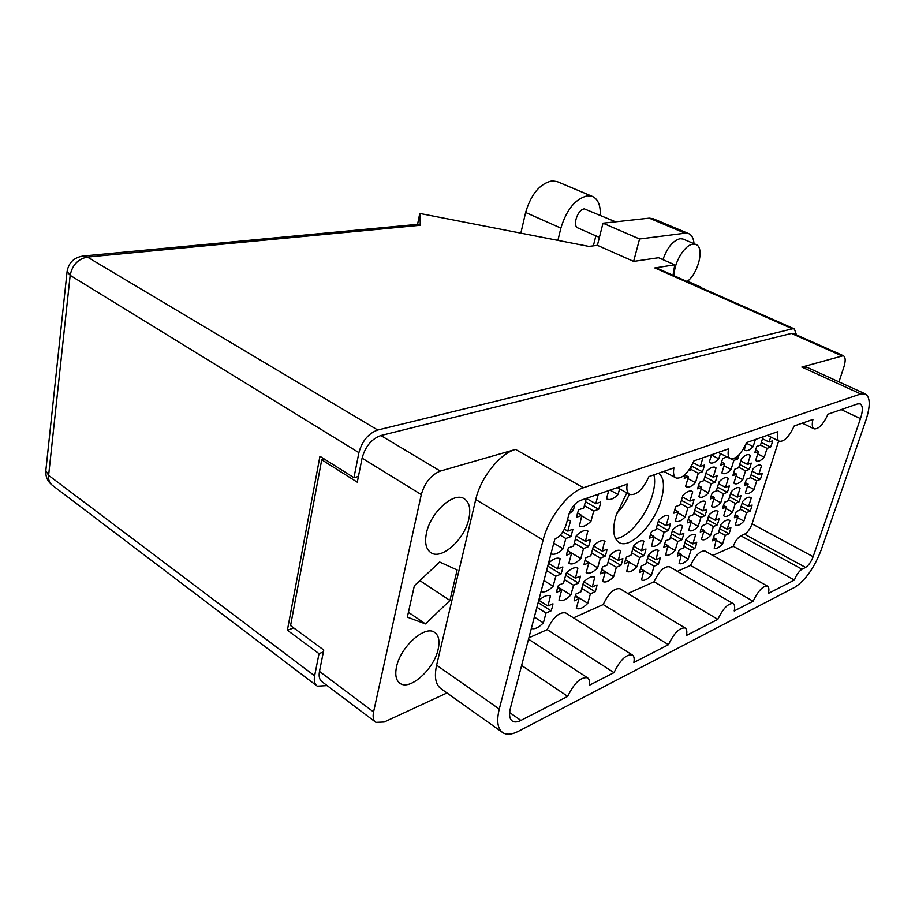 <?xml version="1.0" encoding="UTF-8"?>
<svg xmlns="http://www.w3.org/2000/svg" width="915" height="915" viewBox="0 0 915 915"><rect width="100%" height="100%" fill="white"/><g stroke="black" fill="none" stroke-linecap="round" stroke-linejoin="round"><path stroke-width="1.37" d="M615.486 538.535C627.839 538.306 646.813 515.614 652.521 494.683C654.785 486.734 655.231 480.123 653.893 474.851M626.775 492.842L615.681 516.54C612.204 530.254 613.427 538.958 619.364 542.664C630.412 549.389 654.671 523.986 661.282 499.499C664.862 486.391 664.004 477.619 658.697 473.169M438.159 649.25C439.978 640.855 438.743 635.193 434.442 632.265C424.754 625.059 400.335 647.042 396.504 666.955C394.845 675.11 396.069 680.6 400.164 683.448C410.172 690.779 434.179 668.819 438.159 649.25M468.835 518.965C471.008 508.786 469.384 501.98 463.962 498.572C453.474 491.71 430.462 512.537 426.459 533.045C424.491 542.972 426.081 549.583 431.24 552.889C442.025 559.9 464.648 539.152 468.835 518.965M757.712 453.897L764.254 457.203L767.067 448.361L770.613 447.08L771.825 443.855L772.637 440.767L769.08 442.025L770.693 436.97M763.11 436.81L760.491 445.079L756.854 446.383L755.63 449.665L754.829 452.788L758.478 451.472L755.664 460.382L756.499 461.011C758.535 461.778 761.12 460.508 764.254 457.203M724.017 465.838L731.051 469.475L733.864 460.371L737.662 458.998L739.217 454.549M726.785 456.825L722.793 458.495L721.558 461.892L720.768 465.117L724.669 463.699L721.844 472.883L722.667 473.467C724.886 474.325 727.677 472.998 731.051 469.475M687.897 478.602L695.48 482.64L698.294 473.238L702.377 471.774L703.612 468.331L704.401 465.049L700.318 466.501L702.949 457.763M685.175 474.473L684.237 478.328L688.423 476.818L685.61 486.288L686.364 486.803C688.801 487.775 691.843 486.391 695.48 482.64M761.486 476.223L762.275 473.192L758.729 474.565L761.509 465.815L760.685 465.209C758.684 464.431 756.087 465.712 752.908 469.063L750.128 477.882L746.48 479.288L745.279 482.514L744.501 485.579L748.15 484.149L745.382 492.876L746.102 493.391C748.15 494.192 750.78 492.876 753.983 489.445L756.751 480.787L760.296 479.391L761.486 476.223M728.523 489.022L729.301 485.911L725.504 487.375L728.294 478.362L727.505 477.802C725.321 476.932 722.518 478.282 719.099 481.839L716.308 490.92L712.408 492.43L711.195 495.758L710.417 498.904L714.318 497.383L711.561 506.384L712.225 506.841C714.466 507.722 717.303 506.35 720.757 502.712L723.525 493.78L727.322 492.293L728.523 489.022M693.25 502.724L694.005 499.521L689.933 501.088L692.724 491.801L691.992 491.298C689.601 490.326 686.547 491.744 682.853 495.53L680.062 504.897L675.888 506.51L674.652 509.952L673.898 513.201L678.084 511.565L675.327 520.841L675.922 521.23C678.37 522.225 681.458 520.784 685.186 516.906L687.954 507.699L692.026 506.109L693.25 502.724M751.352 507.974L752.119 505.011L748.562 506.487L751.295 497.909L750.597 497.405C748.584 496.616 745.942 497.943 742.694 501.409L739.961 510.055L736.312 511.565L735.134 514.733L734.368 517.73L738.016 516.197L735.305 524.764L735.889 525.176C737.959 525.988 740.635 524.627 743.918 521.093L746.617 512.583L750.174 511.096L751.352 507.974M718.367 521.722L719.121 518.679L715.324 520.258L718.058 511.416L717.417 510.982C715.21 510.09 712.362 511.485 708.862 515.156L706.128 524.066L702.228 525.679L701.027 528.95L700.284 532.038L704.173 530.403L701.473 539.221L701.988 539.564C704.241 540.479 707.135 539.049 710.669 535.286L713.38 526.537L717.177 524.947L718.367 521.722M683.082 536.43L683.825 533.296L679.754 534.989L682.487 525.885L681.915 525.507C679.513 524.512 676.414 525.976 672.628 529.899L669.894 539.072L665.72 540.799L664.507 544.185L663.775 547.353L667.95 545.603L665.685 554.97C668.144 555.988 671.29 554.49 675.11 550.475L677.809 541.463L681.881 539.747L683.082 536.43M645.247 552.202L645.979 548.977L641.598 550.784L643.851 541.097C641.209 539.976 637.835 541.52 633.729 545.706L631.007 555.176L626.512 557.041L625.288 560.529L624.579 563.8L629.074 561.913L626.695 571.486C629.406 572.63 632.825 571.052 636.966 566.762L639.665 557.464L644.034 555.634L645.247 552.202M750.437 466.17L751.226 463.07L747.555 464.431L750.369 455.464L749.499 454.812C747.406 454.012 744.741 455.304 741.482 458.69L738.668 467.725L734.905 469.121L733.681 472.426L732.904 475.571L736.667 474.153L733.876 483.097L734.631 483.646C736.769 484.47 739.48 483.154 742.763 479.677L745.553 470.802L749.225 469.418L750.437 466.17M716.354 478.911L717.131 475.709L713.197 477.173L716.022 467.931L715.175 467.336C712.899 466.433 710.006 467.782 706.494 471.385L703.669 480.707L699.632 482.205L698.408 485.613L697.63 488.85L701.668 487.329L698.877 496.559L699.586 497.051C701.919 497.977 704.859 496.593 708.404 492.899L711.195 483.749L715.13 482.262L716.354 478.911M740.178 498.698L740.956 495.667L737.284 497.131L740.041 488.347L739.309 487.821C737.204 486.986 734.482 488.324 731.154 491.835L728.386 500.699L724.623 502.198L723.422 505.457L722.656 508.523L726.43 506.99L723.685 515.774L724.314 516.209C726.464 517.055 729.221 515.683 732.583 512.103L735.317 503.387L739 501.9L740.178 498.698M706.083 512.434L706.849 509.312L702.914 510.89L705.671 501.832L704.985 501.363C702.697 500.436 699.746 501.832 696.155 505.572L693.387 514.699L689.35 516.312L688.137 519.663L687.382 522.831L691.42 521.195L688.686 530.231L689.247 530.609C691.591 531.558 694.588 530.117 698.214 526.297L700.947 517.33L704.882 515.728L706.083 512.434M669.551 527.154L670.295 523.94L666.074 525.622L668.831 516.289L668.225 515.877C665.708 514.836 662.506 516.312 658.606 520.292L655.849 529.716L651.514 531.455L650.29 534.909L649.558 538.169L653.893 536.407L651.629 546.038C654.202 547.101 657.45 545.592 661.385 541.52L664.118 532.267L668.339 530.551L669.551 527.154M575.363 595.619L587.785 603.305L590.427 593.789L595.162 591.742L596.374 588.219L597.06 584.925L592.325 586.95L594.761 577.193C591.833 575.912 588.093 577.571 583.53 582.169L580.865 591.868L575.993 593.949L574.769 597.529L574.105 600.869L578.966 598.753L576.324 608.349M534.349 617.065L543.384 622.875L546.003 613.039L551.105 610.831L552.328 607.194L552.98 603.797L547.879 605.982L550.475 596.02C547.387 594.601 543.441 596.168 538.638 600.743M584.994 560.277L597.644 567.849L600.354 558.127L605.089 556.206L606.325 552.626L607.034 549.24L602.299 551.139L604.598 541.051C601.67 539.781 597.987 541.383 593.526 545.832L590.804 555.737L585.92 557.692L584.674 561.341L583.987 564.761L588.86 562.782L586.16 572.596M543.945 580.545L553.129 586.252L555.805 576.198L560.929 574.117L562.176 570.411L562.851 566.923L557.727 568.97L560.163 558.653C557.098 557.258 553.209 558.768 548.52 563.171M553.769 543.178L563.102 548.783L565.836 538.489L570.971 536.556L572.939 529.202L567.803 531.1L570.571 520.704L567.437 519.88M601.635 569.496L613.679 576.713L616.367 567.243L620.93 565.333L622.154 561.833L622.863 558.55L618.3 560.438L620.61 550.624C617.819 549.423 614.274 551.013 609.95 555.371L607.251 565.024L602.55 566.968L601.327 570.514L600.629 573.842L605.318 571.875L602.642 581.425M557.841 586.904L570.88 594.99L573.545 585.211L578.463 583.141L579.698 579.538L580.373 576.153L575.455 578.188L577.903 568.158C574.826 566.797 570.926 568.467 566.213 573.156L563.526 583.13L558.47 585.223L557.224 588.905L556.56 592.337L561.627 590.209L558.974 600.08M567.506 550.578L580.808 558.55L583.53 548.554L588.459 546.632L589.718 542.95L590.415 539.473L585.486 541.371L587.773 530.986C584.708 529.659 580.876 531.26 576.267 535.79L573.522 545.992L568.444 547.948L567.186 551.699L566.499 555.222L571.578 553.232L568.856 563.32M581.62 515.9L590.953 521.298L593.744 511.073L598.673 509.289L599.954 505.526L600.686 501.969L595.734 503.73L598.33 494.203M595.734 503.73L586.343 498.378L583.747 507.997L578.657 509.804L577.365 513.635L576.667 517.25L581.757 515.408L579.458 526.022C582.592 527.36 586.424 525.782 590.953 521.298M730.124 530.62L730.879 527.646L727.208 529.225L729.918 520.601L729.312 520.178C727.196 519.331 724.428 520.715 721.02 524.341L718.309 533.033L714.535 534.646L713.357 537.837L712.613 540.845L716.388 539.21L714.192 548.142C716.354 549.011 719.156 547.593 722.598 543.899L725.286 535.355L728.958 533.754L730.124 530.62M696.018 545.306L696.761 542.252L692.838 543.933L695.537 535.058L695 534.703C692.689 533.754 689.704 535.206 686.021 539.061L683.311 548.005L679.273 549.732L678.084 553.037L677.352 556.126L681.389 554.376L679.113 563.503C681.481 564.475 684.512 562.988 688.217 559.042L690.905 550.247L694.84 548.543L696.018 545.306M659.509 561.032L660.23 557.887L656.021 559.694L658.262 550.258C655.746 549.194 652.487 550.716 648.506 554.845L645.807 564.063L641.472 565.916L640.26 569.324L639.551 572.504L643.886 570.628L641.507 579.95C644.091 581.036 647.397 579.47 651.423 575.26L654.099 566.202L658.308 564.372L659.509 561.032M565.905 613.061L565.607 612.878C559.111 611.895 552.992 617.465 547.227 629.612L528.893 637.824M620.187 588.871L619.947 588.722C614.148 587.945 608.555 593.217 603.191 604.552L573.499 617.842M509.632 712.545L520.898 720.402L567.723 696.372C574.105 683.128 580.682 676.928 587.453 677.752C589.283 678.919 589.889 681.446 589.249 685.324L613.999 672.628C620.015 660.127 626.1 654.214 632.254 654.888C634.038 655.998 634.575 658.514 633.866 662.437L668.453 644.686C674.058 633.031 679.605 627.461 685.083 627.976C686.788 629.005 687.234 631.499 686.444 635.456L717.84 619.341L654.099 581.757L627.873 593.492M654.099 581.757C659.132 571.132 664.256 566.122 669.471 566.751L669.666 566.865M717.84 619.341C723.09 608.429 728.168 603.168 733.087 603.545C734.699 604.518 735.077 606.988 734.207 610.946L753.114 601.235L690.539 565.436L677.386 571.326M690.539 565.436C695.343 555.302 700.147 550.487 704.973 551.013L705.145 551.105M520.898 720.402C517.444 722.152 514.653 722.404 512.514 721.18C509.495 719.121 508.809 714.695 510.456 707.924L554.822 539.175C560.072 536.567 563.892 531.604 566.271 524.272L568.627 515.385C571.063 507.974 574.849 503.044 580.019 500.585L627.164 484.161C626.317 489.594 627.175 493.036 629.772 494.5C636.611 495.461 642.993 489.491 648.941 476.578L673.909 467.874C672.96 473.272 673.714 476.658 676.174 478.019C682.361 478.808 688.274 473.101 693.89 460.92L728.592 448.83C727.551 454.16 728.168 457.454 730.456 458.712C735.946 459.307 741.322 453.932 746.583 442.563L777.887 431.651C776.766 436.901 777.27 440.115 779.397 441.282C784.292 441.728 789.21 436.627 794.163 425.99L812.932 419.447C811.754 424.629 812.177 427.774 814.19 428.872C818.685 429.226 823.294 424.331 828.041 414.186L857.527 403.915L860.146 403.847C862.948 405.608 863.062 410.526 860.477 418.601L813.138 556.686C811.125 561.89 808.608 565.47 805.577 567.426L744.547 534.2L740.864 535.824C737.707 537.654 735.18 541.142 733.281 546.289L712.854 555.439M744.547 534.2C747.669 532.404 750.174 528.95 752.061 523.837L813.138 556.686M778.676 440.927L752.061 523.837M580.808 558.55C576.164 563.205 572.264 564.841 569.119 563.48M570.88 594.99C566.133 599.794 562.176 601.498 559.019 600.103M613.679 576.713C609.333 581.174 605.73 582.798 602.871 581.563M571.2 509.232L573.305 510.444L574.997 504.119M573.305 510.444L569.073 513.91M610.053 490.12L618.037 494.569L619.627 488.873M618.037 494.569C613.759 498.812 610.133 500.322 607.171 499.087L606.508 498.664L608.727 490.577M563.102 548.783C558.333 553.495 554.296 555.153 550.99 553.758M553.129 586.252C548.394 590.999 544.368 592.76 541.051 591.548M597.644 567.849C593.149 572.413 589.409 574.037 586.412 572.744M543.384 622.875C538.672 627.644 534.669 629.52 531.352 628.479M587.785 603.305C583.187 608.018 579.389 609.71 576.381 608.384M711.447 455.018L718.801 458.815L720.402 453.554M718.801 458.815C715.347 462.384 712.453 463.722 710.143 462.818L709.274 462.201L711.515 454.778M746.32 443.192L753.148 446.623L755.39 439.497M753.148 446.623C749.945 449.986 747.281 451.255 745.165 450.454L744.261 449.78L746.297 443.272M691.809 465.449L690.448 470.013L688.469 470.722M613.999 672.628L547.227 629.612M567.723 696.372L521.619 665.468M668.453 644.686L603.191 604.552M733.281 546.289L794.392 580.053L768.371 593.412C769.286 589.466 768.966 587.018 767.422 586.092L704.973 551.013M629.314 494.249C626.146 501.797 621.926 508.157 616.664 513.326M375.344 721.935L322.149 681.835C319.472 679.914 318.58 676.448 319.484 671.427L323.761 650.016L290.57 625.608L321.737 459.765L357.285 482.182L362.088 458.141C365.314 446.474 371.57 438.937 380.857 435.54L791.441 333.437L793.385 333.518L843.31 355.695L801.849 367.064L806.961 367.281M515.557 449.425L583.45 487.741C568.307 492.327 548.577 517.707 543.121 540.033L475.743 499.521C480.547 477.653 500.013 453.371 515.557 449.425L440.321 471.076C431.125 474.816 424.789 482.663 421.289 494.603L373.572 711.939C372.542 717.04 373.32 720.505 375.893 722.347L384.197 722.004L446.978 692.975M583.45 487.741L860.706 393.976L801.849 367.064M860.706 393.976L865.281 393.896C870.337 397.076 870.531 405.894 865.865 420.374L821.304 549.675C814.327 567.746 805.532 580.247 794.929 587.19L518.313 731.337C512.023 734.562 506.921 735.054 503.01 732.801C497.611 729.106 496.365 721.192 499.27 709.056L543.121 540.033M805.577 567.426L802.032 569.221C798.967 571.189 796.416 574.803 794.392 580.053M753.114 601.235C758.112 590.85 762.881 585.794 767.422 586.092M838.952 381.875L843.836 367.201C845.769 360.922 845.597 357.079 843.31 355.695M324.39 459.09L321.737 459.765M658.308 564.372L647.545 558.127M694.84 548.543L684.855 542.915M728.958 533.754L719.67 528.664M598.673 509.289L585.44 501.729M588.459 546.632L575.421 538.924M578.463 583.141L565.642 575.295M620.93 565.333L609.115 558.344M570.971 536.556L562.874 531.764M560.929 574.117L547.753 566.053M605.089 556.206L592.691 548.874M551.105 610.831L538.146 602.619M595.162 591.742L582.947 584.285M668.339 530.551L657.405 524.409M704.882 515.728L694.748 510.204M739 501.9L729.575 496.891M715.13 482.262L704.847 476.829M749.225 469.418L739.675 464.5M644.034 555.634L632.757 549.091M681.881 539.747L671.438 533.88M717.177 524.947L707.478 519.64M750.174 511.096L741.15 506.292M692.026 506.109L681.423 500.333M727.322 492.293L717.486 487.089M760.296 479.391L751.146 474.668M702.377 471.774L691.614 466.112M737.662 458.998L735.363 457.82M770.613 447.08L761.326 442.448M475.743 499.521L436.615 665.194L499.27 709.056M449.94 600.469L457.123 569.953L439.692 562.027L414.358 585.749L407.335 617.133L425.475 623.916L449.94 600.469L419.871 580.579M502.049 732.114L441.373 688.984C435.632 685.049 434.053 677.123 436.615 665.194M408.422 612.272L425.475 623.916M643.886 570.628L640.477 568.627M654.099 566.202L646.47 561.764M643.828 570.811L651.423 575.26M656.021 559.694L648.38 555.268M658.022 550.144L658.72 550.544M681.389 554.376L678.221 552.568M690.905 550.247L683.837 546.255M681.183 555.039L688.217 559.042M692.838 543.933L685.747 539.953M694.611 534.543L695.537 535.058M716.388 539.21L713.437 537.585M725.286 535.355L718.71 531.741M716.056 540.273L722.598 543.899M727.208 529.225L720.62 525.622M728.798 519.995L729.918 520.601M581.757 515.408L577.548 512.983M593.744 511.073L584.365 505.698M571.578 553.232L567.449 550.761M583.53 548.554L574.311 543.087M585.486 541.371L576.233 535.916M587.624 530.906L588.242 531.272M561.627 590.209L557.578 587.705M573.545 585.211L564.475 579.63M575.455 578.188L566.591 572.779M605.318 571.875L601.59 569.645M616.367 567.243L608.018 562.279M618.3 560.438L609.916 555.497M565.836 538.489L560.243 535.172M567.803 531.1L564.406 529.099M569.919 520.326L570.571 520.704M555.805 576.198L546.587 570.514M557.727 568.97L548.474 563.32M588.86 562.782L584.937 560.438M600.354 558.127L591.582 552.923M602.299 551.139L593.492 545.958M604.449 540.971L605.032 541.314M546.003 613.039L536.922 607.263M547.879 605.982L539.015 600.377M578.966 598.753L575.112 596.374M590.427 593.789L581.791 588.494M592.325 586.95L583.884 581.803M653.893 536.407L650.428 534.44M664.118 532.267L656.387 527.909M653.676 537.139L661.385 541.52M666.074 525.622L658.32 521.275M667.778 515.694L668.831 516.289M691.42 521.195L688.217 519.423M700.947 517.33L693.776 513.407M691.077 522.362L698.214 526.297M702.914 510.89L695.72 506.979M704.413 501.146L705.671 501.832M726.43 506.99L723.445 505.4M735.317 503.387L728.66 499.842M725.95 508.534L732.583 512.103M737.284 497.131L730.605 493.597M738.622 487.603L740.041 488.347M701.668 487.329L698.408 485.591M711.195 483.749L703.921 479.895M701.153 489.022L708.404 492.899M713.197 477.173L705.9 473.329M714.398 467.085L716.022 467.931M736.667 474.153L733.636 472.575M745.553 470.802L738.794 467.313M736.037 476.177L742.763 479.677M747.555 464.431L740.773 460.954M748.619 454.572L750.369 455.464M629.074 561.913L625.505 559.82M639.665 557.464L631.682 552.82M629.017 562.096L636.966 566.762M641.598 550.784L633.603 546.163M643.6 540.982L644.332 541.406M667.95 545.603L664.645 543.716M677.809 541.463L670.42 537.288M667.744 546.289L675.11 550.475M679.754 534.989L672.353 530.826M681.503 525.336L682.487 525.885M704.173 530.403L701.107 528.698M713.38 526.537L706.517 522.774M703.841 531.512L710.669 535.286M715.324 520.258L708.45 516.506M716.88 510.776L718.058 511.416M738.016 516.197L735.157 514.665M746.617 512.583L740.235 509.175M737.547 517.661L743.918 521.093M748.562 506.487L742.157 503.09M749.957 497.2L751.295 497.909M678.084 511.565L674.721 509.712M687.954 507.699L680.451 503.605M677.718 512.789L685.186 516.906M689.933 501.088L682.418 497.017M691.374 491.081L692.724 491.801M714.318 497.383L711.207 495.713M723.525 493.78L716.559 490.085M713.826 498.995L720.757 502.712M725.504 487.375L718.527 483.692M726.773 477.573L728.294 478.362M748.15 484.149L745.245 482.64M756.751 480.787L750.266 477.436M747.532 486.082L753.983 489.445M758.729 474.565L752.233 471.225M759.862 464.98L761.509 465.815M688.423 476.818L685.015 474.999M698.294 473.238L690.688 469.223M700.318 466.501L693.135 462.727M724.669 463.699L721.512 462.064M733.864 460.371L731.016 458.907M758.478 451.472L755.538 449.997M767.067 448.361L760.491 445.079M769.08 442.025L762.492 438.743M557.91 240.359L560.872 228.098C566.625 209.409 575.546 198.624 587.659 195.776L592.417 196.439C598.055 199.127 600.663 205.395 600.263 215.242M520.841 233.142L525.622 212.474C531.123 194.037 539.987 183.492 552.237 180.827L557.361 181.673M599.394 237.397L577.971 227.972C572.024 226.108 577.765 209.043 584.41 208.906L615.601 221.807M687.131 281.511C698.465 273.276 704.744 247.187 695.857 244.465L692.952 244.156C684.534 244.717 673.188 264.035 674.355 275.873M695.857 244.465L682.99 239.021L680.062 238.689C672.845 240.714 667.138 247.702 662.94 259.654M694.016 243.676C693.593 238.346 691.797 234.983 688.629 233.588L685.061 233.188L649.238 218.136L653.104 218.674M639.562 238.987L633.638 261.404L597.392 245.323L602.996 223.191L639.562 238.987L685.061 233.188M633.638 261.404L658.548 257.733L674.767 264.812L673.017 275.278M597.392 245.323L588.905 246.41L419.768 213.435L420.374 225.262L87.405 257.081L377.746 430.016C368.413 433.39 362.146 440.938 358.909 452.651L70.169 275.346L48.621 475.365L314.623 675.819C313.731 680.806 314.611 684.248 317.276 686.17L327.147 685.598M377.746 430.016L792.436 328.828L654.785 267.935L674.767 264.812M602.996 223.191L649.238 218.136M417.56 224.358L419.768 213.435M796.45 334.867L794.346 328.908L792.436 328.828M358.428 476.452L353.945 477.687L358.909 452.651M323.384 651.938L319.026 653.653L314.623 675.819M353.945 477.687L319.941 456.288L287.379 630.252L319.026 653.653M293.715 627.919L287.379 630.252M701.279 287.767L700.627 287.482M654.785 267.935L656.901 268.152L794.346 328.908M687.52 281.202L701.405 287.333M420.008 224.118L420.374 225.262M595.882 235.841L593.355 245.838M319.484 671.427L373.572 711.939M421.289 494.603L362.088 458.141M380.857 435.54L440.321 471.076M841.445 355.672L791.441 333.437M860.477 418.601L841.217 409.6M740.864 535.824L802.032 569.221M560.872 228.098L525.622 212.474M420.065 224.118L83.414 255.994C74.149 257.367 68.705 262.502 67.104 271.412L70.169 275.346C72.239 265.075 77.981 258.991 87.405 257.081L82.922 256.04M45.83 470.596C45.395 476.704 47.649 481.667 52.59 485.476C49.559 483.257 48.232 479.883 48.621 475.365L45.83 470.596L67.104 271.412M430.393 552.34L431.24 552.889M399.363 682.865L400.164 683.448M618.734 542.298L619.364 542.664M865.281 393.896L806.675 367.144M733.087 603.545L669.471 566.751M685.083 627.976L619.947 588.722M632.254 654.888L565.607 612.878M587.453 677.752L528.538 639.162M814.03 428.803L802.306 423.153M779.225 441.19L767.353 435.323M730.239 458.598L718.229 452.433M675.899 477.87L663.798 471.397M629.429 494.317L617.316 487.592M52.59 485.476L316.704 685.747M652.887 218.582L688.629 233.588M592.417 196.439L557.075 181.559"/></g></svg>
